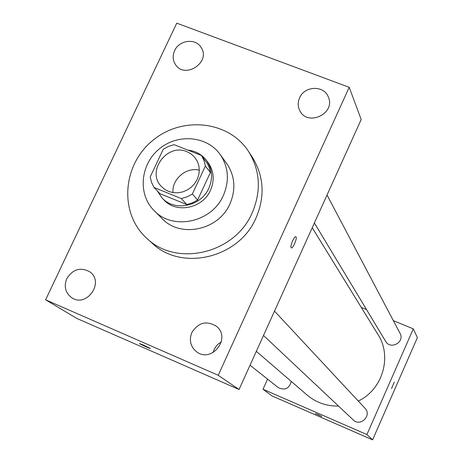 <?xml version="1.0" encoding="UTF-8"?>
<svg xmlns="http://www.w3.org/2000/svg" width="463" height="463" viewBox="0 0 463 463"><rect width="100%" height="100%" fill="white"/><g stroke="black" fill="none" stroke-linecap="round" stroke-linejoin="round"><path stroke-width="0.69" d="M172.988 192.614C171.75 179.198 186.276 166.813 199.327 170.158M186.971 151.702L190.878 153.78L194.674 157.206L197.493 161.622L198.911 165.951L199.321 170.552L198.702 175.199L197.082 179.679L194.535 183.77L191.184 187.278L187.191 190.033L182.746 191.902L178.07 192.793L173.376 192.672L168.902 191.537L164.851 189.454L161.419 186.525C146.053 171.478 167.23 142.708 186.971 151.702M163.231 149.254L150.226 176.941L151.563 182.457L154.057 187.492L181.351 198.575L187.069 196.839L191.653 194.448L192.376 193.974L205.375 166.02L203.98 160.499L201.856 156.153L201.422 155.475L174.134 144.67L168.474 146.412L163.231 149.254M192.376 193.974L197.614 200.039L210.405 172.485L205.375 166.02M210.405 172.485L209.293 167.797L207.713 164.139L201.422 155.475M197.614 200.039L192.382 202.858L186.751 204.559L181.351 198.575M154.057 187.492L159.839 193.615L186.751 204.559M157.333 190.959L162.004 197.875C174.348 211.95 201.104 206.504 208.854 188.186C213.136 178.006 212.274 168.659 206.255 160.14C201.613 154.295 195.479 150.944 187.845 150.099M206.255 160.14L207.916 162.31C213.906 170.789 214.768 180.095 210.509 190.229C202.8 208.454 176.177 213.871 163.885 199.86L162.004 197.875M223.392 195.409C229.619 180.628 228.519 166.958 220.087 154.393C206.776 135.665 177.202 133.373 158.821 149.323C140.162 164.955 137.748 194.518 154.144 210.624C172.844 230.823 211.99 222.396 223.392 195.409M154.144 210.624L162.137 218.605C180.489 238.422 218.843 230.204 229.984 203.761C236.072 189.28 234.978 175.876 226.708 163.549L220.087 154.393M252.237 212.731C261.427 190.93 260.206 170.511 248.562 151.476C228.606 120.409 181.102 115.779 151.887 141.192C122.174 166.026 119.24 213.669 146.765 238.277C176.449 267.44 235.042 253.637 252.237 212.731M248.562 151.476L252.41 157.368C263.916 176.171 265.137 196.335 256.074 217.853C239.122 258.227 181.305 271.822 151.968 243.011L146.765 238.277M66.788 278.622C72.76 269.223 80.365 266.919 89.596 271.712C104.979 281.741 86.789 308.202 71.696 297.686C65.364 292.871 63.726 286.522 66.788 278.622M174.609 50.658C179.169 39.934 195.826 37.96 201.174 47.567C211.134 62.245 184.795 79.584 175.448 64.525C172.722 60.236 172.444 55.612 174.609 50.658M299.59 97.843C304.486 85.782 323.961 85.094 328.29 96.906C336.196 113.614 307.027 127.192 299.63 110.292C297.75 106.247 297.738 102.103 299.59 97.843M191.844 332.544C198.326 322.451 206.504 320.355 216.371 326.259C231.598 337.822 211.799 363.565 196.659 351.834C190.496 346.735 188.892 340.305 191.844 332.544M218.223 375.29L349.212 87.31L176.756 23.15L45.611 299.816L218.223 375.29L239.053 389.51L361.181 119.523L349.212 87.31M213.142 352.551L214.19 349.397L216.14 346.202L218.206 344.038L221.302 341.96M239.053 389.51L76.713 318.365L45.611 299.816M291.14 247.728L291.268 247.855C292.807 249.187 297.657 237.612 295.909 236.784C294.48 235.459 289.763 246.27 291.14 247.728M143.252 344.976L150.33 348.454C151.1 349.183 139.716 344.055 139.438 343.546L143.252 344.976M150.348 348.489C150.411 348.882 139.676 344.009 139.438 343.54L139.421 343.505M312.236 227.727L378.016 334.57C392.323 356.487 382.664 389.586 358.287 401.051M338.511 406.063C326.565 406.259 316.096 402.584 307.096 395.037L256.317 351.342M274.507 311.136L364.977 408.233C372.235 415.398 360.393 427.233 353.257 419.941L263.499 335.467M327.028 195.033L400.026 333.308C405.102 342.035 390.494 350.213 385.656 341.358L314.389 222.963M291.279 381.431C289.196 388.665 284.826 390.703 278.176 387.543L250.037 365.22M267.585 379.139L263.03 389.25L366.916 434.56L413.291 328.863L393.33 320.627M366.517 309.562L361.29 307.409M263.03 389.25L272.012 395.923L372.599 439.85L366.916 434.56M372.599 439.85L417.389 337.602L413.291 328.863M394.279 382.044L391.519 388.602M317.971 414.541L321.744 416.422L315.274 413.54L317.971 414.541"/></g></svg>
